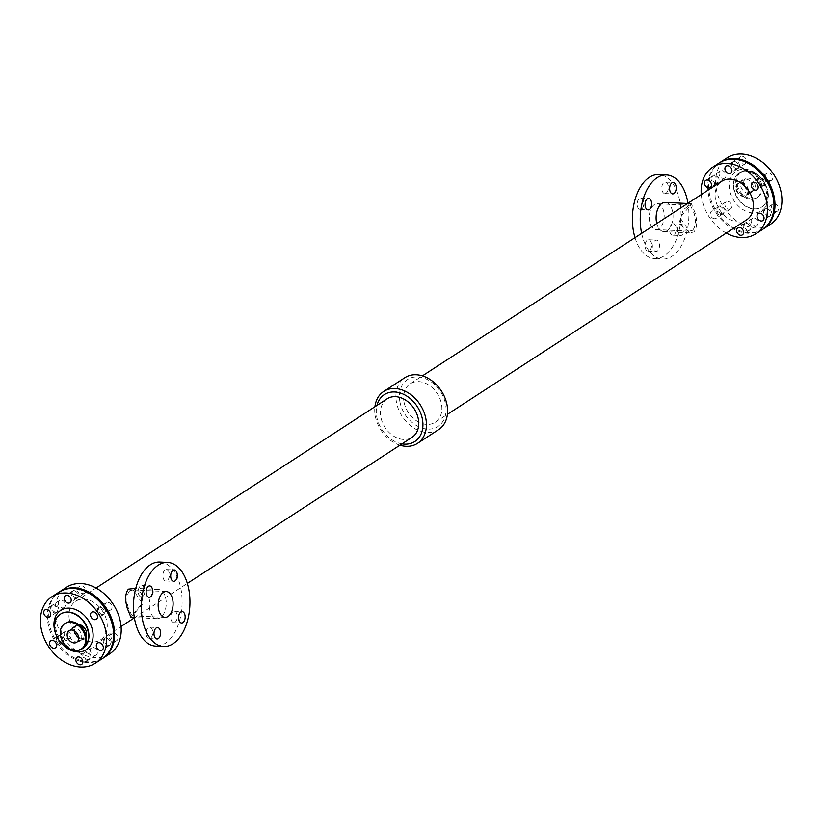 <?xml version="1.0" encoding="UTF-8"?>
<svg xmlns="http://www.w3.org/2000/svg" width="823" height="823" viewBox="0 0 823 823"><rect width="100%" height="100%" fill="white"/><g stroke="black" fill="none" stroke-linecap="round" stroke-linejoin="round"><path stroke-width="0.62" stroke-dasharray="4.12 3.09" d="M102.68 614.514A4.208 3.179 57 0 1 98.791 611.386A4.208 3.179 57 0 1 99.645 607.055A4.208 3.179 57 0 1 104.593 608.855A4.208 3.179 57 0 1 104.233 614.112A4.208 3.179 57 0 1 102.68 614.514M109.294 610.203A4.208 3.179 -123 0 0 110.848 609.812A4.208 3.179 -123 0 0 111.218 604.545A4.208 3.179 -123 0 0 106.26 602.755A4.208 3.179 -123 0 0 105.406 607.086A4.208 3.179 -123 0 0 109.294 610.203M55.933 612.219A4.208 3.179 57 0 1 52.044 609.102A4.208 3.179 57 0 1 52.898 604.771A4.208 3.179 57 0 1 57.857 606.572A4.208 3.179 57 0 1 57.487 611.828A4.208 3.179 57 0 1 55.933 612.219M62.558 607.919A4.208 3.179 -123 0 0 64.112 607.518A4.208 3.179 -123 0 0 64.472 602.261A4.208 3.179 -123 0 0 59.523 600.461A4.208 3.179 -123 0 0 58.67 604.802A4.208 3.179 -123 0 0 62.558 607.919M88.051 659.645A4.208 3.179 57 0 1 84.162 656.528A4.208 3.179 57 0 1 85.016 652.186A4.208 3.179 57 0 1 89.974 653.987A4.208 3.179 57 0 1 89.604 659.244A4.208 3.179 57 0 1 88.051 659.645M94.666 655.345A4.208 3.179 -123 0 0 96.219 654.943A4.208 3.179 -123 0 0 96.589 649.686A4.208 3.179 -123 0 0 91.631 647.886A4.208 3.179 -123 0 0 90.787 652.217A4.208 3.179 -123 0 0 94.666 655.345M108.502 645.366A4.208 3.179 57 0 1 104.624 642.238A4.208 3.179 57 0 1 105.467 637.907A4.208 3.179 57 0 1 110.426 639.708A4.208 3.179 57 0 1 110.056 644.965A4.208 3.179 57 0 1 108.502 645.366M115.127 641.055A4.208 3.179 -123 0 0 116.681 640.664A4.208 3.179 -123 0 0 117.051 635.397A4.208 3.179 -123 0 0 112.093 633.607A4.208 3.179 -123 0 0 111.239 637.938A4.208 3.179 -123 0 0 115.127 641.055M76.395 597.94A4.208 3.179 57 0 1 72.506 594.823A4.208 3.179 57 0 1 73.35 590.482A4.208 3.179 57 0 1 78.308 592.282A4.208 3.179 57 0 1 77.938 597.539A4.208 3.179 57 0 1 76.395 597.94M83.01 593.64A4.208 3.179 -123 0 0 84.563 593.239A4.208 3.179 -123 0 0 84.934 587.982A4.208 3.179 -123 0 0 79.975 586.182A4.208 3.179 -123 0 0 79.121 590.513A4.208 3.179 -123 0 0 83.01 593.64M61.766 643.082A4.208 3.179 57 0 1 57.877 639.955A4.208 3.179 57 0 1 58.731 635.623A4.208 3.179 57 0 1 63.68 637.424A4.208 3.179 57 0 1 63.32 642.681A4.208 3.179 57 0 1 61.766 643.082M68.381 638.771A4.208 3.179 -123 0 0 69.934 638.37A4.208 3.179 -123 0 0 70.305 633.113A4.208 3.179 -123 0 0 65.346 631.313A4.208 3.179 -123 0 0 64.492 635.654A4.208 3.179 -123 0 0 68.381 638.771M762.499 229.483A39.689 29.937 57 0 1 708.48 194.629A39.689 29.937 57 0 1 719.23 162.933M767.89 216.706A4.208 3.179 -123 0 0 769.443 216.305A4.208 3.179 -123 0 0 769.814 211.048A4.208 3.179 -123 0 0 764.855 209.248A4.208 3.179 -123 0 0 764.001 213.589A4.208 3.179 -123 0 0 767.89 216.706M762.067 185.854A4.208 3.179 -123 0 0 763.621 185.453A4.208 3.179 -123 0 0 763.981 180.196A4.208 3.179 -123 0 0 759.032 178.396A4.208 3.179 -123 0 0 758.178 182.737A4.208 3.179 -123 0 0 762.067 185.854M721.154 214.422A4.208 3.179 -123 0 0 722.707 214.021A4.208 3.179 -123 0 0 723.067 208.764A4.208 3.179 -123 0 0 718.119 206.964A4.208 3.179 -123 0 0 717.265 211.295A4.208 3.179 -123 0 0 721.154 214.422M747.438 230.985A4.208 3.179 -123 0 0 748.992 230.594A4.208 3.179 -123 0 0 749.352 225.337A4.208 3.179 -123 0 0 744.404 223.537A4.208 3.179 -123 0 0 743.55 227.868A4.208 3.179 -123 0 0 747.438 230.985M735.783 169.281A4.208 3.179 -123 0 0 737.326 168.89A4.208 3.179 -123 0 0 737.696 163.623A4.208 3.179 -123 0 0 732.737 161.833A4.208 3.179 -123 0 0 731.894 166.164A4.208 3.179 -123 0 0 735.783 169.281M715.321 183.57A4.208 3.179 -123 0 0 716.874 183.169A4.208 3.179 -123 0 0 717.245 177.912A4.208 3.179 -123 0 0 712.286 176.112A4.208 3.179 -123 0 0 711.432 180.443A4.208 3.179 -123 0 0 715.321 183.57M726.267 233.063A39.689 29.937 57 0 1 701.865 198.929A39.689 29.937 57 0 1 701.268 194.598M714.529 218.723A4.208 3.179 57 0 1 710.64 215.605A4.208 3.179 57 0 1 711.494 211.264A4.208 3.179 57 0 1 716.452 213.064A4.208 3.179 57 0 1 716.082 218.321A4.208 3.179 57 0 1 714.529 218.723M746.749 219.751A22.941 17.304 57 0 1 715.526 199.598A22.941 17.304 57 0 1 721.74 181.276M695.106 212.879L691.351 203.682L683.244 209.875L679.016 223.331L689.921 232.878L693.923 231.942C697.091 227.94 697.482 221.593 695.106 212.879M404.042 402.087A22.941 17.304 57 0 1 410.255 383.775A22.941 17.304 57 0 1 437.26 393.579A22.941 17.304 57 0 1 435.264 422.24A22.941 17.304 57 0 1 404.042 402.087M109.726 653.832A39.689 29.937 57 0 1 55.717 618.978A39.689 29.937 57 0 1 66.468 587.293M69.379 619.647A22.941 17.304 57 0 1 75.593 601.325A22.941 17.304 57 0 1 102.608 611.129A22.941 17.304 57 0 1 100.601 639.8A22.941 17.304 57 0 1 69.379 619.647M102.608 658.451A39.689 29.937 57 0 1 49.092 623.278A39.689 29.937 57 0 1 59.359 591.922M387.088 398.836A22.941 17.304 -123 0 0 380.864 417.158A22.941 17.304 -123 0 0 412.086 437.301M132.421 588.198L141.083 592.786L143.12 603.403L130.991 617.394M438.638 429.616A30.965 23.353 57 0 1 396.491 402.416A30.965 23.353 57 0 1 404.885 377.685M399.927 445.212A30.965 23.353 57 0 1 375.309 416.191A30.965 23.353 57 0 1 374.918 406.747M401.984 443.875A27.961 21.089 57 0 1 376.769 416.952A27.961 21.089 57 0 1 376.975 405.41M399.937 401.891A27.961 21.089 57 0 1 429.894 380.977A27.961 21.089 57 0 1 438.433 426.149A27.961 21.089 57 0 1 399.937 401.891M692.596 230.327L689.16 231.15L680.065 217.735L690.425 205.328L694.18 213.476C696.145 221.161 695.62 226.778 692.596 230.327M641.642 233.351A42.086 24.268 92.8 0 0 662.505 259.05A42.086 24.268 92.8 0 0 687.966 203.24M634.996 237.672A42.086 24.268 92.8 0 0 654.655 258.659A42.086 24.268 92.8 0 0 679.88 201.553A42.086 24.268 92.8 0 0 658.77 174.579M676.074 227.415A5.71 3.292 92.8 0 0 673.214 223.753A5.71 3.292 92.8 0 0 669.644 229.298A5.71 3.292 92.8 0 0 672.658 235.162A5.71 3.292 92.8 0 0 676.074 227.415M668.204 185.761A5.71 3.292 92.8 0 0 665.344 182.099A5.71 3.292 92.8 0 0 661.774 187.644A5.71 3.292 92.8 0 0 664.789 193.518A5.71 3.292 92.8 0 0 668.204 185.761M651.497 243.392A5.71 3.292 92.8 0 0 648.637 239.73A5.71 3.292 92.8 0 0 645.067 245.275A5.71 3.292 92.8 0 0 648.082 251.138A5.71 3.292 92.8 0 0 651.497 243.392M643.627 201.738A5.71 3.292 92.8 0 0 640.767 198.076A5.71 3.292 92.8 0 0 637.197 203.62A5.71 3.292 92.8 0 0 640.212 209.495A5.71 3.292 92.8 0 0 643.627 201.738M663.832 211.995A12.931 7.458 92.8 0 0 657.34 203.713A12.931 7.458 92.8 0 0 649.265 216.254A12.931 7.458 92.8 0 0 656.075 229.535A12.931 7.458 92.8 0 0 663.832 211.995M683.934 227.796A5.71 3.292 -87.2 0 1 680.508 235.543A5.71 3.292 -87.2 0 1 677.494 229.679A5.71 3.292 -87.2 0 1 681.063 224.134A5.71 3.292 -87.2 0 1 683.934 227.796M659.357 243.773A5.71 3.292 -87.2 0 1 655.931 251.519A5.71 3.292 -87.2 0 1 652.917 245.655A5.71 3.292 -87.2 0 1 656.487 240.11A5.71 3.292 -87.2 0 1 659.357 243.773M656.795 223.496A14.608 8.425 92.8 0 0 663.852 231.602A14.608 8.425 92.8 0 0 672.607 211.778A14.608 8.425 92.8 0 0 665.272 202.407M129.746 590.749C126.721 594.299 126.197 599.916 128.172 607.6L131.917 615.748L142.286 603.341L133.182 589.926L129.746 590.749M159.837 562.027A42.086 24.268 -87.2 0 1 182.027 605.255A42.086 24.268 -87.2 0 1 155.722 646.117M144.704 589.196A5.71 3.292 92.8 0 0 141.834 585.534A5.71 3.292 92.8 0 0 138.264 591.079A5.71 3.292 92.8 0 0 141.278 596.942A5.71 3.292 92.8 0 0 144.704 589.196M169.281 573.209A5.71 3.292 92.8 0 0 166.411 569.557A5.71 3.292 92.8 0 0 162.841 575.102A5.71 3.292 92.8 0 0 165.855 580.966A5.71 3.292 92.8 0 0 169.281 573.209M152.574 630.84A5.71 3.292 92.8 0 0 149.704 627.177A5.71 3.292 92.8 0 0 146.134 632.722A5.71 3.292 92.8 0 0 149.148 638.586A5.71 3.292 92.8 0 0 152.574 630.84M177.151 614.863A5.71 3.292 92.8 0 0 174.281 611.201A5.71 3.292 92.8 0 0 170.711 616.746A5.71 3.292 92.8 0 0 173.725 622.61A5.71 3.292 92.8 0 0 177.151 614.863M149.735 609.298A14.608 8.425 -87.2 0 1 158.5 589.474A14.608 8.425 -87.2 0 1 166.195 604.483A14.608 8.425 -87.2 0 1 157.07 618.67A14.608 8.425 -87.2 0 1 149.735 609.298M102.114 658.781A39.689 29.937 57 0 1 48.104 623.927A39.689 29.937 57 0 1 58.855 592.241M101.682 615.151A4.208 3.179 -123 0 0 103.235 614.76A4.208 3.179 -123 0 0 103.605 609.493A4.208 3.179 -123 0 0 98.647 607.703A4.208 3.179 -123 0 0 97.793 612.034A4.208 3.179 -123 0 0 101.682 615.151M54.946 612.868A4.208 3.179 -123 0 0 56.489 612.477A4.208 3.179 -123 0 0 56.859 607.209A4.208 3.179 -123 0 0 51.9 605.409A4.208 3.179 -123 0 0 51.057 609.75A4.208 3.179 -123 0 0 54.946 612.868M87.053 660.293A4.208 3.179 -123 0 0 88.606 659.892A4.208 3.179 -123 0 0 88.977 654.635A4.208 3.179 -123 0 0 84.018 652.834A4.208 3.179 -123 0 0 83.174 657.176A4.208 3.179 -123 0 0 87.053 660.293M107.515 646.004A4.208 3.179 -123 0 0 109.068 645.613A4.208 3.179 -123 0 0 109.428 640.356A4.208 3.179 -123 0 0 104.48 638.555A4.208 3.179 -123 0 0 103.626 642.886A4.208 3.179 -123 0 0 107.515 646.004M75.397 598.588A4.208 3.179 -123 0 0 76.951 598.187A4.208 3.179 -123 0 0 77.321 592.93A4.208 3.179 -123 0 0 72.362 591.13A4.208 3.179 -123 0 0 71.508 595.461A4.208 3.179 -123 0 0 75.397 598.588M60.768 643.72A4.208 3.179 -123 0 0 62.322 643.329A4.208 3.179 -123 0 0 62.692 638.062A4.208 3.179 -123 0 0 57.733 636.272A4.208 3.179 -123 0 0 56.88 640.603A4.208 3.179 -123 0 0 60.768 643.72M80.777 649.47A20.441 15.421 57 0 1 72.146 649.954M86.148 635.932A7.633 5.761 57 0 1 84.368 638.144A7.633 5.761 57 0 1 73.977 631.436A7.633 5.761 57 0 1 76.045 625.346A7.633 5.761 57 0 1 78.792 624.616M78.658 637.321A6.913 5.216 -123 0 0 83.977 637.547A6.913 5.216 -123 0 0 84.584 628.906A6.913 5.216 -123 0 0 76.436 625.943A6.913 5.216 -123 0 0 74.482 630.902M69.153 634.574A7.633 5.761 57 0 1 71.22 628.484A7.633 5.761 57 0 1 80.212 631.745A7.633 5.761 57 0 1 79.543 641.282A7.633 5.761 57 0 1 69.153 634.574M82.146 648.596A15.184 11.45 57 0 1 61.478 635.263A15.184 11.45 57 0 1 65.593 623.134M768.888 216.058A4.208 3.179 57 0 1 764.999 212.941A4.208 3.179 57 0 1 765.853 208.6A4.208 3.179 57 0 1 770.801 210.4A4.208 3.179 57 0 1 770.441 215.667A4.208 3.179 57 0 1 768.888 216.058M775.842 211.542A4.208 3.179 -123 0 0 777.385 211.141A4.208 3.179 -123 0 0 777.756 205.884A4.208 3.179 -123 0 0 772.797 204.083A4.208 3.179 -123 0 0 771.953 208.425A4.208 3.179 -123 0 0 775.842 211.542M763.055 185.206A4.208 3.179 57 0 1 759.166 182.089A4.208 3.179 57 0 1 760.02 177.747A4.208 3.179 57 0 1 764.979 179.548A4.208 3.179 57 0 1 764.608 184.805A4.208 3.179 57 0 1 763.055 185.206M770.009 180.69A4.208 3.179 -123 0 0 771.562 180.288A4.208 3.179 -123 0 0 771.923 175.032A4.208 3.179 -123 0 0 766.974 173.231A4.208 3.179 -123 0 0 766.12 177.573A4.208 3.179 -123 0 0 770.009 180.69M722.141 213.774A4.208 3.179 57 0 1 718.253 210.657A4.208 3.179 57 0 1 719.107 206.316A4.208 3.179 57 0 1 724.065 208.116A4.208 3.179 57 0 1 723.695 213.373A4.208 3.179 57 0 1 722.141 213.774M729.096 209.258A4.208 3.179 -123 0 0 730.649 208.857A4.208 3.179 -123 0 0 731.019 203.6A4.208 3.179 -123 0 0 726.061 201.8A4.208 3.179 -123 0 0 725.207 206.131A4.208 3.179 -123 0 0 729.096 209.258M748.426 230.347A4.208 3.179 57 0 1 744.548 227.22A4.208 3.179 57 0 1 745.391 222.889A4.208 3.179 57 0 1 750.35 224.689A4.208 3.179 57 0 1 749.979 229.946A4.208 3.179 57 0 1 748.426 230.347M755.38 225.821A4.208 3.179 -123 0 0 756.934 225.43A4.208 3.179 -123 0 0 757.304 220.173A4.208 3.179 -123 0 0 752.345 218.373A4.208 3.179 -123 0 0 751.492 222.704A4.208 3.179 -123 0 0 755.38 225.821M736.77 168.643A4.208 3.179 57 0 1 732.881 165.516A4.208 3.179 57 0 1 733.735 161.185A4.208 3.179 57 0 1 738.694 162.985A4.208 3.179 57 0 1 738.324 168.242A4.208 3.179 57 0 1 736.77 168.643M743.725 164.116A4.208 3.179 -123 0 0 745.278 163.726A4.208 3.179 -123 0 0 745.638 158.458A4.208 3.179 -123 0 0 740.69 156.668A4.208 3.179 -123 0 0 739.836 160.999A4.208 3.179 -123 0 0 743.725 164.116M716.319 182.922A4.208 3.179 57 0 1 712.43 179.805A4.208 3.179 57 0 1 713.274 175.464A4.208 3.179 57 0 1 718.232 177.264A4.208 3.179 57 0 1 717.862 182.521A4.208 3.179 57 0 1 716.319 182.922M723.263 178.406A4.208 3.179 -123 0 0 724.816 178.005A4.208 3.179 -123 0 0 725.186 172.748A4.208 3.179 -123 0 0 720.228 170.947A4.208 3.179 -123 0 0 719.374 175.278A4.208 3.179 -123 0 0 723.263 178.406M753.189 186.502A7.633 5.761 -123 0 0 742.799 179.795A7.633 5.761 -123 0 0 742.13 189.331A7.633 5.761 -123 0 0 751.121 192.592A7.633 5.761 -123 0 0 753.189 186.502M760.864 185.813A15.184 11.45 -123 0 0 740.196 172.48A15.184 11.45 -123 0 0 738.869 191.45A15.184 11.45 -123 0 0 756.749 197.942A15.184 11.45 -123 0 0 760.864 185.813M748.364 189.64A7.633 5.761 -123 0 0 737.974 182.932A7.633 5.761 -123 0 0 737.305 192.469A7.633 5.761 -123 0 0 746.296 195.73A7.633 5.761 -123 0 0 748.364 189.64M755.061 184.877A6.913 5.216 -123 0 0 745.648 178.797A6.913 5.216 -123 0 0 745.041 187.438A6.913 5.216 -123 0 0 753.189 190.391A6.913 5.216 -123 0 0 755.061 184.877M747.778 189.609A6.913 5.216 57 0 1 745.905 195.133A6.913 5.216 57 0 1 737.758 192.171A6.913 5.216 57 0 1 738.365 183.529A6.913 5.216 57 0 1 747.778 189.609M761.81 185.206A15.184 11.45 -123 0 0 741.142 171.863A15.184 11.45 -123 0 0 739.815 190.833A15.184 11.45 -123 0 0 757.695 197.325A15.184 11.45 -123 0 0 761.81 185.206M734.116 188.94A20.441 15.421 57 0 1 739.651 172.614A20.441 15.421 57 0 1 763.723 181.348A20.441 15.421 57 0 1 761.944 206.892A20.441 15.421 57 0 1 734.116 188.94M762.983 229.154A39.689 29.937 57 0 1 709.477 193.981A39.689 29.937 57 0 1 719.734 162.625M770.441 224.319A39.689 29.937 57 0 1 716.422 189.465A39.689 29.937 57 0 1 727.182 157.769M62.702 644.625A23.456 17.684 57 0 1 55.799 634.008M82.856 648.349A20.441 15.421 57 0 1 75.479 650.18A20.441 15.421 57 0 1 55.192 630.295A20.441 15.421 57 0 1 60.573 614.071M754.074 209.042A20.441 15.421 57 0 1 733.787 189.156A20.441 15.421 57 0 1 739.321 172.83A20.441 15.421 57 0 1 763.394 181.564A20.441 15.421 57 0 1 761.604 207.108A20.441 15.421 57 0 1 754.074 209.042M752.942 212.92A23.456 17.684 57 0 1 730.166 179.301A23.456 17.684 57 0 1 763.312 180.916A23.456 17.684 57 0 1 752.942 212.92M106.26 602.755L99.645 607.055M110.848 609.812L104.233 614.112M59.523 600.461L52.898 604.771M64.112 607.518L57.487 611.828M91.631 647.886L85.016 652.186M96.219 654.943L89.604 659.244M112.093 633.607L105.467 637.907M116.681 640.664L110.056 644.965M79.975 586.182L73.35 590.482M84.563 593.239L77.938 597.539M65.346 631.313L58.731 635.623M69.934 638.37L63.32 642.681M435.264 422.24L447.424 414.329M410.255 383.775L422.415 375.864M100.601 639.8L121.084 626.478M134.375 617.836L187.346 583.404M75.593 601.325L96.075 588.013M654.655 258.659L662.505 259.05M656.075 229.535L689.16 231.15M657.34 203.713L690.425 205.328M663.852 231.602L689.921 232.878M687.565 203.497L691.351 203.682M166.267 591.542L133.182 589.926M165.001 617.363L131.917 615.748M158.5 589.474L135.764 588.363M157.07 618.67L134.334 617.559M640.212 209.495L648.061 209.875M640.767 198.076L648.617 198.466M648.082 251.138L655.931 251.519M648.637 239.73L656.487 240.11M664.789 193.518L672.638 193.899M665.344 182.099L673.193 182.49M672.658 235.162L680.508 235.543M673.214 223.753L681.063 224.134M173.725 622.61L181.574 623.001M174.281 611.201L182.14 611.582M149.148 638.586L156.998 638.977M149.704 627.177L157.563 627.558M165.855 580.966L173.704 581.347M166.411 569.557L174.27 569.938M141.278 596.942L149.128 597.323M141.834 585.534L149.693 585.914M712.286 176.112L705.661 180.412M716.874 183.169L710.249 187.469M732.737 161.833L726.123 166.133M737.326 168.89L730.711 173.19M744.404 223.537L737.778 227.837M748.992 230.594L742.367 234.894M718.119 206.964L711.494 211.264M722.707 214.021L716.082 218.321M759.032 178.396L752.407 182.706M763.621 185.453L756.995 189.763M764.855 209.248L758.24 213.558M769.443 216.305L762.828 220.615M83.02 648.246L76.158 649.985C72.589 651.26 66.889 647.362 59.061 638.288C51.324 620.635 57.445 617.085 60.737 613.968M76.693 642.279L83.977 637.547M69.153 630.685L76.436 625.943M79.543 641.282L84.368 638.144M71.22 628.484L76.045 625.346M57.733 636.272L50.779 640.788M62.322 643.329L55.367 647.845M72.362 591.13L65.408 595.646M76.951 598.187L69.996 602.703M104.48 638.555L97.526 643.072M109.068 645.613L102.114 650.129M84.018 652.834L77.074 657.351M88.606 659.892L81.662 664.408M51.9 605.409L44.956 609.936M56.489 612.477L49.545 616.993M98.647 607.703L91.692 612.219M103.235 614.76L96.281 619.277M772.797 204.083L765.853 208.6M777.385 211.141L770.441 215.667M766.974 173.231L760.02 177.747M771.562 180.288L764.608 184.805M726.061 201.8L719.107 206.316M730.649 208.857L723.695 213.373M752.345 218.373L745.391 222.889M756.934 225.43L749.979 229.946M740.69 156.668L733.735 161.185M745.278 163.726L738.324 168.242M720.228 170.947L713.274 175.464M724.816 178.005L717.862 182.521M742.799 179.795L737.974 182.932M751.121 192.592L746.296 195.73M745.648 178.797L738.365 183.529M753.189 190.391L745.905 195.133M741.142 171.863L740.196 172.48M757.695 197.325L756.749 197.942M739.651 172.614L739.321 172.83C749.208 168.653 757.87 173.324 765.308 186.862C768.065 197.849 766.83 204.598 761.604 207.108L761.944 206.892"/><path stroke-width="1.23" d="M701.268 194.598A39.689 29.937 57 0 1 712.615 167.244L719.23 162.933A39.689 29.937 57 0 1 765.966 179.898A39.689 29.937 57 0 1 762.499 229.483L755.874 233.783A39.689 29.937 57 0 1 726.267 233.063M712.615 167.244A39.689 29.937 57 0 1 759.341 184.198A39.689 29.937 57 0 1 755.874 233.783M761.275 221.006A4.208 3.179 57 0 1 757.386 217.889A4.208 3.179 57 0 1 758.24 213.558A4.208 3.179 57 0 1 763.188 215.348A4.208 3.179 57 0 1 762.828 220.615A4.208 3.179 57 0 1 761.275 221.006M755.442 190.154A4.208 3.179 57 0 1 751.553 187.037A4.208 3.179 57 0 1 752.407 182.706A4.208 3.179 57 0 1 757.366 184.496A4.208 3.179 57 0 1 756.995 189.763A4.208 3.179 57 0 1 755.442 190.154M740.813 235.296A4.208 3.179 57 0 1 736.924 232.168A4.208 3.179 57 0 1 737.778 227.837A4.208 3.179 57 0 1 742.737 229.638A4.208 3.179 57 0 1 742.367 234.894A4.208 3.179 57 0 1 740.813 235.296M729.157 173.591A4.208 3.179 57 0 1 725.269 170.464A4.208 3.179 57 0 1 726.123 166.133A4.208 3.179 57 0 1 731.081 167.933A4.208 3.179 57 0 1 730.711 173.19A4.208 3.179 57 0 1 729.157 173.591M708.706 187.87A4.208 3.179 57 0 1 704.817 184.753A4.208 3.179 57 0 1 705.661 180.412A4.208 3.179 57 0 1 710.619 182.212A4.208 3.179 57 0 1 710.249 187.469A4.208 3.179 57 0 1 708.706 187.87M422.415 375.864L721.74 181.276A22.941 17.304 57 0 1 748.755 191.08A22.941 17.304 57 0 1 746.749 219.751L447.424 414.329M59.359 591.922A39.689 29.937 57 0 1 59.853 591.593L66.468 587.293A39.689 29.937 57 0 1 113.193 604.247A39.689 29.937 57 0 1 109.726 653.832L103.112 658.143A39.689 29.937 57 0 1 102.608 658.451M59.853 591.593A39.689 29.937 57 0 1 106.579 608.547A39.689 29.937 57 0 1 103.112 658.143M187.346 583.404L412.086 437.301A22.941 17.304 -123 0 0 414.092 408.64A22.941 17.304 -123 0 0 387.088 398.836L96.075 588.013M134.334 617.559L130.991 617.394L127.246 608.197C124.859 599.483 125.25 593.136 128.419 589.134L135.764 588.363M374.918 406.747A30.965 23.353 57 0 1 383.703 391.46L404.885 377.685A30.965 23.353 57 0 1 441.344 390.925A30.965 23.353 57 0 1 438.638 429.616L417.456 443.391A30.965 23.353 57 0 1 399.927 445.212M383.703 391.46A30.965 23.353 57 0 1 420.162 404.69A30.965 23.353 57 0 1 417.456 443.391M376.975 405.41A27.961 21.089 57 0 1 402.684 393.908A27.961 21.089 57 0 1 422.929 425.049A27.961 21.089 57 0 1 401.984 443.875M687.966 203.24A42.086 24.268 92.8 0 0 687.73 201.944A42.086 24.268 92.8 0 0 666.62 174.96A42.086 24.268 92.8 0 0 641.642 233.351M666.62 174.96L658.77 174.579A42.086 24.268 92.8 0 0 636.549 195.092A42.086 24.268 92.8 0 0 634.996 237.672M676.064 186.142A5.71 3.292 -87.2 0 1 672.638 193.899A5.71 3.292 -87.2 0 1 669.624 188.035A5.71 3.292 -87.2 0 1 673.193 182.49A5.71 3.292 -87.2 0 1 676.064 186.142M651.487 202.129A5.71 3.292 -87.2 0 1 648.061 209.875A5.71 3.292 -87.2 0 1 645.047 204.011A5.71 3.292 -87.2 0 1 648.617 198.466A5.71 3.292 -87.2 0 1 651.487 202.129M687.565 203.497L665.272 202.407A14.608 8.425 92.8 0 0 656.795 223.496M163.582 646.497L155.722 646.117A42.086 24.268 -87.2 0 1 134.612 619.133A42.086 24.268 -87.2 0 1 159.837 562.027L167.686 562.418A42.086 24.268 -87.2 0 1 189.876 605.646A42.086 24.268 -87.2 0 1 163.582 646.497A42.086 24.268 -87.2 0 1 142.461 619.524A42.086 24.268 -87.2 0 1 167.686 562.418M152.553 589.577A5.71 3.292 -87.2 0 1 149.128 597.323A5.71 3.292 -87.2 0 1 146.124 591.459A5.71 3.292 -87.2 0 1 149.693 585.914A5.71 3.292 -87.2 0 1 152.553 589.577M177.13 573.6A5.71 3.292 -87.2 0 1 173.704 581.347A5.71 3.292 -87.2 0 1 170.7 575.483A5.71 3.292 -87.2 0 1 174.27 569.938A5.71 3.292 -87.2 0 1 177.13 573.6M160.423 631.22A5.71 3.292 -87.2 0 1 156.998 638.977A5.71 3.292 -87.2 0 1 153.994 633.103A5.71 3.292 -87.2 0 1 157.563 627.558A5.71 3.292 -87.2 0 1 160.423 631.22M185 615.244A5.71 3.292 -87.2 0 1 181.574 623.001A5.71 3.292 -87.2 0 1 178.57 617.127A5.71 3.292 -87.2 0 1 182.14 611.582A5.71 3.292 -87.2 0 1 185 615.244M158.52 609.082A12.931 7.458 -87.2 0 1 166.267 591.542A12.931 7.458 -87.2 0 1 173.077 604.823A12.931 7.458 -87.2 0 1 165.001 617.363A12.931 7.458 -87.2 0 1 158.52 609.082M51.9 596.757L58.855 592.241A39.689 29.937 57 0 1 105.581 609.195A39.689 29.937 57 0 1 102.114 658.781L95.159 663.307A39.689 29.937 57 0 1 41.15 628.443A39.689 29.937 57 0 1 51.9 596.757A39.689 29.937 57 0 1 98.626 613.721A39.689 29.937 57 0 1 95.159 663.307M94.727 619.678A4.208 3.179 57 0 1 90.849 616.55A4.208 3.179 57 0 1 91.692 612.219A4.208 3.179 57 0 1 96.651 614.02A4.208 3.179 57 0 1 96.281 619.277A4.208 3.179 57 0 1 94.727 619.678M47.991 617.384A4.208 3.179 57 0 1 44.103 614.267A4.208 3.179 57 0 1 44.956 609.936A4.208 3.179 57 0 1 49.905 611.736A4.208 3.179 57 0 1 49.545 616.993A4.208 3.179 57 0 1 47.991 617.384M80.109 664.809A4.208 3.179 57 0 1 76.22 661.692A4.208 3.179 57 0 1 77.074 657.351A4.208 3.179 57 0 1 82.022 659.151A4.208 3.179 57 0 1 81.662 664.408A4.208 3.179 57 0 1 80.109 664.809M100.56 650.53A4.208 3.179 57 0 1 96.672 647.403A4.208 3.179 57 0 1 97.526 643.072A4.208 3.179 57 0 1 102.484 644.872A4.208 3.179 57 0 1 102.114 650.129A4.208 3.179 57 0 1 100.56 650.53M68.443 603.105A4.208 3.179 57 0 1 64.554 599.988A4.208 3.179 57 0 1 65.408 595.646A4.208 3.179 57 0 1 70.367 597.447A4.208 3.179 57 0 1 69.996 602.703A4.208 3.179 57 0 1 68.443 603.105M53.824 648.246A4.208 3.179 57 0 1 49.936 645.119A4.208 3.179 57 0 1 50.779 640.788A4.208 3.179 57 0 1 55.738 642.588A4.208 3.179 57 0 1 55.367 647.845A4.208 3.179 57 0 1 53.824 648.246M72.146 649.954A20.441 15.421 57 0 1 54.863 630.511A20.441 15.421 57 0 1 60.408 614.184A20.441 15.421 57 0 1 84.481 622.918A20.441 15.421 57 0 1 82.691 648.462A20.441 15.421 57 0 1 80.777 649.47M78.792 624.616A7.633 5.761 57 0 1 85.036 628.607A7.633 5.761 57 0 1 86.148 635.932M74.482 630.902A6.913 5.216 -123 0 0 74.564 631.467A6.913 5.216 -123 0 0 78.658 637.321M67.28 636.2A6.913 5.216 57 0 1 69.153 630.685A6.913 5.216 57 0 1 77.3 633.638A6.913 5.216 57 0 1 76.693 642.279A6.913 5.216 57 0 1 67.28 636.2M64.647 623.752L65.593 623.134A15.184 11.45 57 0 1 83.473 629.626A15.184 11.45 57 0 1 82.146 648.596L81.199 649.213A15.184 11.45 57 0 1 60.532 635.87A15.184 11.45 57 0 1 64.647 623.752A15.184 11.45 57 0 1 82.526 630.243A15.184 11.45 57 0 1 81.199 649.213M719.734 162.625A39.689 29.937 57 0 1 720.228 162.296A39.689 29.937 57 0 1 766.954 179.249A39.689 29.937 57 0 1 763.487 228.835A39.689 29.937 57 0 1 762.983 229.154M720.228 162.296L727.182 157.769A39.689 29.937 57 0 1 773.908 174.733A39.689 29.937 57 0 1 770.441 224.319L763.487 228.835M55.799 634.008A23.456 17.684 57 0 1 66.581 608.259A23.456 17.684 57 0 1 92.31 629.328A23.456 17.684 57 0 1 77.671 651.909A23.456 17.684 57 0 1 62.702 644.625M60.573 614.071A20.441 15.421 57 0 1 60.737 613.968A20.441 15.421 57 0 1 84.81 622.702A20.441 15.421 57 0 1 83.02 648.246A20.441 15.421 57 0 1 82.856 648.349M121.084 626.478L134.375 617.836"/></g></svg>

